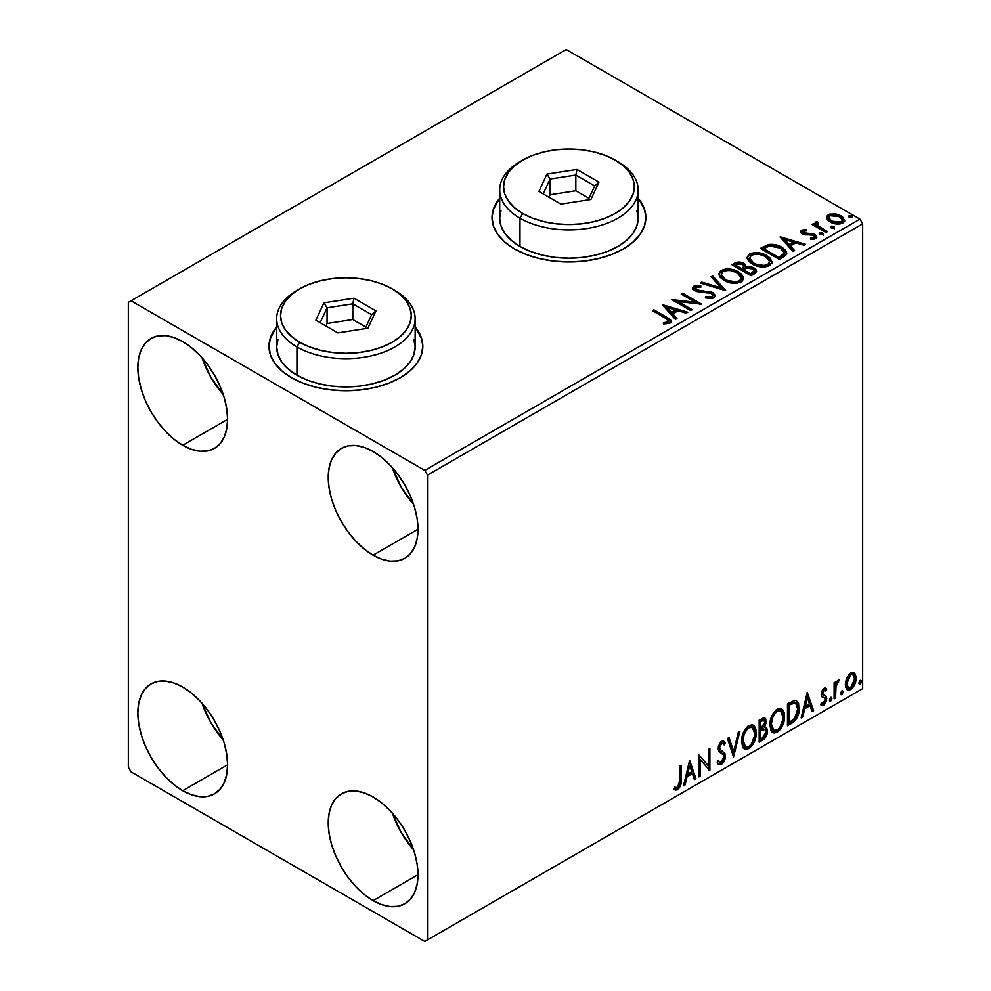 <?xml version="1.0" encoding="UTF-8"?>
<svg xmlns="http://www.w3.org/2000/svg" width="991" height="991" viewBox="0 0 991 991"><rect width="100%" height="100%" fill="white"/><g stroke="black" fill="none" stroke-linecap="round" stroke-linejoin="round"><path stroke-width="1.49" d="M276.675 327.587A76.926 44.409 0 0 0 268.995 346.639M291.515 377.732A76.926 44.409 180 0 1 268.982 346.33A76.926 44.409 180 0 1 276.675 326.968L270.469 337.658L268.982 346.33L270.469 354.989L274.841 363.325L281.952 370.993L291.515 377.732L303.172 383.257L316.476 387.357L330.907 389.884L345.909 390.739L360.922 389.884L375.354 387.357L388.645 383.257L400.314 377.732L409.878 370.993L416.988 363.325L421.361 354.989L422.835 346.33L421.361 337.658L415.142 326.968A76.926 44.409 180 0 1 422.835 346.33A76.926 44.409 180 0 1 375.354 387.357A76.926 44.409 180 0 1 291.515 377.732M499.699 198.832A76.926 44.409 0 0 0 492.007 217.884M514.54 248.964A76.926 44.409 180 0 1 492.007 217.562A76.926 44.409 180 0 1 499.699 198.2L493.481 208.903L492.007 217.562L493.481 226.233L497.866 234.557L504.976 242.238L514.54 248.964L526.196 254.489L539.5 258.601L553.932 261.129L568.933 261.983L583.947 261.129L598.366 258.601L611.67 254.489L623.327 248.964L632.89 242.238L640 234.557L644.385 226.233L645.859 217.562L644.385 208.903L638.167 198.2A76.926 44.409 180 0 1 645.859 217.562A76.926 44.409 180 0 1 598.366 258.601A76.926 44.409 180 0 1 514.54 248.964M392.448 813.215A63.461 36.642 -120 0 0 413.606 849.857L401.219 832.576L392.448 813.215M373.111 900.621A63.461 36.642 60 0 1 331.651 844.704A63.461 36.642 60 0 1 341.375 793.841A63.461 36.642 60 0 1 373.111 796.987L381.869 803.032L390.281 810.849L398.048 820.114L404.848 830.483L410.423 841.557L414.572 852.917L417.124 864.102L417.991 874.719L373.111 900.621L364.354 894.576L355.942 886.759L348.175 877.493L341.375 867.125L335.8 856.051L331.651 844.704L329.099 833.505L328.232 822.902L329.099 813.289L331.651 805.039L335.8 798.473L341.375 793.841L348.175 791.326L355.942 791.016L364.354 792.924L373.111 796.987A63.461 36.642 60 0 1 414.572 852.917A63.461 36.642 60 0 1 404.848 903.767L398.048 906.282L390.281 906.592L381.869 904.684L373.111 900.621L417.991 874.719L417.124 884.331L414.572 892.569L410.423 899.134L404.848 903.767A63.461 36.642 60 0 1 373.111 900.621M202.065 357.838A63.461 36.642 -120 0 0 223.223 394.48L210.835 377.212L202.065 357.838M182.728 445.256A63.461 36.642 60 0 1 141.267 389.327A63.461 36.642 60 0 1 150.991 338.476A63.461 36.642 60 0 1 182.728 341.61L191.486 347.668L199.897 355.472L207.664 364.738L214.465 375.106L220.039 386.18L224.189 397.54L226.741 408.738L227.608 419.342L182.728 445.256L173.97 439.199L165.559 431.395L157.792 422.129L150.991 411.748L145.417 400.674L141.267 389.327L138.715 378.128L137.848 367.525L138.715 357.912L141.267 349.662L145.417 343.097L150.991 338.476L157.792 335.949L165.559 335.639L173.97 337.559L182.728 341.61A63.461 36.642 60 0 1 224.189 397.54A63.461 36.642 60 0 1 214.465 448.39L207.664 450.917L199.897 451.227L191.486 449.307L182.728 445.256L227.608 419.342L226.741 428.954L224.189 437.204L220.039 443.757L214.465 448.39A63.461 36.642 60 0 1 182.728 445.256M392.448 467.752A63.461 36.642 -120 0 0 413.606 504.394L401.219 487.126L392.448 467.752M373.111 555.171A63.461 36.642 60 0 1 331.651 499.241A63.461 36.642 60 0 1 341.375 448.39A63.461 36.642 60 0 1 373.111 451.524L381.869 457.582L390.281 465.386L398.048 474.652L404.848 485.033L410.423 496.107L414.572 507.454L417.124 518.652L417.991 529.256L373.111 555.171L364.354 549.113L355.942 541.309L348.175 532.043L341.375 521.675L335.8 510.6L331.651 499.241L329.099 488.043L328.232 477.439L329.099 467.826L331.651 459.576L335.8 453.023L341.375 448.39L348.175 445.863L355.942 445.554L364.354 447.474L373.111 451.524A63.461 36.642 60 0 1 414.572 507.454A63.461 36.642 60 0 1 404.848 558.305L398.048 560.832L390.281 561.141L381.869 559.221L373.111 555.171L417.991 529.256L417.124 538.869L414.572 547.119L410.423 553.684L404.848 558.305A63.461 36.642 60 0 1 373.111 555.171M202.065 703.3A63.461 36.642 -120 0 0 223.223 739.943L210.835 722.662L202.065 703.3M182.728 790.707A63.461 36.642 60 0 1 141.267 734.777A63.461 36.642 60 0 1 150.991 683.926A63.461 36.642 60 0 1 182.728 687.073L191.486 693.118L199.897 700.934L207.664 710.2L214.465 720.568L220.039 731.643L224.189 742.99L226.741 754.188L227.608 764.792L182.728 790.707L173.97 784.661L165.559 776.845L157.792 767.579L150.991 757.211L145.417 746.136L141.267 734.777L138.715 723.591L137.848 712.975L138.715 703.375L141.267 695.125L145.417 688.559L150.991 683.926L157.792 681.412L165.559 681.102L173.97 683.01L182.728 687.073A63.461 36.642 60 0 1 224.189 742.99A63.461 36.642 60 0 1 214.465 793.853L207.664 796.368L199.897 796.677L191.486 794.77L182.728 790.707L227.608 764.804L226.741 774.405L224.189 782.655L220.039 789.22L214.465 793.853A63.461 36.642 60 0 1 182.728 790.707M128.334 302.354L128.334 767.158L131.047 771.865L424.792 941.45L862.665 688.646L427.505 939.877L427.505 475.085L862.665 223.842L862.665 688.646L862.665 223.842L859.953 219.135L424.792 470.378L131.047 300.793L566.208 49.55L859.953 219.135L566.208 49.55L128.334 302.354L128.334 767.158L131.047 771.865L424.792 941.45L427.505 939.877L427.505 475.085L424.792 470.378L131.047 300.793L128.334 302.354M853.313 672.406L854.651 673.285L850.712 672.914L846.76 677.856L845.41 682.836L845.645 687.036L847.231 689.662L849.485 690.07L851.938 688.646L855.766 681.189L856.001 676.717L854.651 673.285L852.978 672.332L850.712 672.914L846.76 677.856L845.335 684.372L847.516 689.847L850.712 689.55C854.329 686.503 856.113 682.712 856.075 678.178L853.883 672.641M834.112 698.853L835.574 697.998L836.032 685.735L838.981 680.024L837.259 680.941L835.574 684.298L835.574 681.944L834.112 682.787L834.112 698.853L835.574 697.998L835.797 686.961L839.241 680.099L838.126 680.185L835.574 684.298L835.574 681.944L834.112 682.787L834.112 698.853M824.661 690.07L822.964 689.649L825.924 690.888L826.791 689.018L825.429 688.126L826.791 689.018L823.955 688.361L822.741 689.439L821.167 694.183L821.985 696.834L824.97 698.308L825.218 700.612L823.533 703.263L821.527 702.73L820.684 704.7L822.357 705.555L824.054 704.911L826.618 700.426L826.308 696.512L823.286 694.827L822.641 693.254L823.732 690.516L825.924 690.888L826.791 689.018L823.955 688.361L821.167 694.183L821.638 696.388L824.97 698.308L825.317 699.646L823.533 703.263L821.527 702.73L820.684 704.7L821.316 705.295M791.908 723.207L796.566 718.748L799.019 711.29L798.573 703.536L795.488 700.327L787.486 703.783L787.486 725.759L791.908 723.207L790.83 722.588L787.486 724.508L790.83 722.588L791.908 723.207C796.987 719.478 799.427 714.499 799.204 708.28L796.541 700.687L794.906 700.29L787.486 703.783L787.486 725.759L791.908 723.207M759.18 742.11L764.891 738.332L766.861 734.74L767.48 731.073L766.749 728.112L764.47 727.196L766.154 722.86L765.671 718.735L763.689 717.794L759.18 720.123L759.18 742.11L762.983 739.918C765.956 737.663 767.455 734.715 767.48 731.073L766.08 727.481L764.47 727.196L766.254 721.485L764.941 717.955L759.18 720.123L759.18 742.11M733.551 756.901L739.893 731.259L738.295 732.176L733.674 751.525L729.042 737.527L727.444 738.444L733.551 756.901L739.893 731.259L738.295 732.176L733.674 751.525L729.042 737.527L727.444 738.444L733.551 756.901M700.352 776.077L700.352 759.713L709.878 770.577L709.878 748.589L708.404 749.444L708.404 765.832L698.89 754.931L698.89 776.919L700.352 776.077L698.89 775.656L700.352 776.077L700.352 759.713L709.878 770.577L709.878 748.589L708.404 749.444L708.404 765.832L698.89 754.931L698.89 776.919L700.352 776.077M673.991 789.319L677.584 789.777L676.506 789.146L679.368 785.355L679.987 779.434C680.569 783.088 679.405 786.334 676.506 789.146L677.584 789.777C680.495 786.953 681.659 783.72 681.065 780.066L679.987 779.434L679.987 765.845L679.987 779.434L681.065 780.066L681.065 765.225L679.603 766.068L679.343 784.699L677.571 787.535L674.735 787.201L673.991 789.319L675.552 790.149L678.117 789.431L680.805 784.624L681.065 765.225L679.603 766.068L679.603 780.697L677.571 787.535L674.735 787.201L673.991 789.319L674.722 789.815M689.612 760.283L683.517 785.801L685.103 784.872L687.06 776.696L692.412 773.612L694.369 779.533L695.955 778.604L689.612 760.283L683.517 785.801L685.103 784.872L687.06 776.696L692.412 773.612L694.369 779.533L695.955 778.604L689.612 760.283M722.873 743.448L720.469 742.916L722.873 743.448L724.111 744.885L725.251 742.866L723.727 741.144L721.572 741.268L718.165 748.366L718.921 751.277L723.554 755.105L724.025 756.988L721.361 762.252L719.862 762.302L718.388 760.308L717.199 762.104L719.008 764.618L721.473 764.445L723.901 761.831L725.251 758.375L724.954 753.494L720.333 749.555L719.639 747.425L721.126 743.845L722.811 743.411L724.111 744.885L725.251 742.866L722.823 740.896L720.692 741.937L718.364 746.483L718.351 749.989L723.306 754.758L723.975 757.781L722.959 760.617L721.076 762.389L719.478 762.005L718.388 760.308L717.199 762.104L718.041 763.689L719.28 764.755L721.473 764.445L718.487 764.21M741.602 741.367L742.569 746.582L745.715 749.345L748.948 748.577L752.181 745.579L754.51 741.355L756.158 734.827L755.848 729.079L754.485 726.217L752.107 724.731L747.982 726.106L744.848 729.723L742.457 735.334L741.602 741.367L744.613 748.936L748.948 748.577C753.903 744.291 756.344 739.026 756.244 732.795L753.247 725.139L748.837 725.536C743.907 729.872 741.491 735.149 741.602 741.367M769.92 725.016L770.887 730.231L774.033 732.993L777.266 732.238L780.499 729.227L782.816 725.016L784.463 718.487L784.154 712.74L782.803 709.866L780.425 708.392L776.287 709.754L773.166 713.384L770.763 718.983L769.92 725.016L772.93 732.584L777.266 732.238C782.221 727.939 784.649 722.674 784.562 716.456L781.565 708.8L777.142 709.184C772.224 713.532 769.809 718.809 769.92 725.016M807.256 692.362L801.162 717.868L802.747 716.951L804.704 708.776L810.056 705.691L812.013 711.612L813.611 710.683L807.256 692.362L801.162 717.868L802.747 716.951L804.704 708.776L810.056 705.691L812.013 711.612L813.611 710.683L807.256 692.362M829.467 699.98L830.161 701.232L831.214 700.625L831.61 697.528L830.421 697.639L829.541 699.299L830.693 701.108L831.907 698.568L830.693 697.441L829.467 699.98M840.702 693.489L841.396 694.753L842.449 694.146L842.846 691.049L841.644 691.161L840.764 692.82L841.916 694.617L843.143 692.09L841.916 690.962L840.702 693.489M859.011 682.923L859.705 684.186L860.758 683.579L861.142 680.47L859.953 680.594L859.073 682.254L860.225 684.05L861.452 681.511L860.225 680.383L859.011 682.923M826.742 218.33L828.018 220.324L831.573 222.678L839.773 224.016L842.796 223.037L844.493 221.29L843.143 217.401L836.404 214.056L829.727 214.13L827.374 215.493L826.568 217.363L830.26 222.009C834.174 224.313 838.349 224.647 842.796 223.037L844.654 220.436L841 215.803L834.633 213.771L828.389 214.725L826.742 218.33L826.568 217.351M825.949 232.476L827.411 231.634L817.488 225.366L816.782 223.842L818.182 222.888L817.402 221.625L815.159 222.616L815.556 224.784L813.5 223.607L812.038 224.449L825.949 232.476L827.411 231.634L818.194 226.047L817.402 221.625L814.998 223.248L815.556 224.784L813.5 223.607L812.038 224.449L825.949 232.476M803.441 232.352L803.899 234.26L803.441 231.101L806.785 230.866L806.451 229.677L806.451 230.829L806.451 229.677L801.347 230.358L800.654 231.659L801.385 233.071L805.113 234.855L811.79 234.855L814.131 235.932L813.908 237.741L810.44 238.063L810.886 239.289L814.726 239.079L816.757 237.642L816.064 235.437L813.636 233.95L803.602 232.798L803.168 231.312L806.785 230.866L806.451 229.677L801.88 230.048L801.645 231.423L804.147 230.853M783.757 256.842L786.755 253.956L786.259 251.256L783.361 248.295L777.675 245.396L768.397 244.517L760.295 248.407L779.335 259.394L783.757 256.842L786.854 253.176L781.763 247.279C778.084 244.888 773.624 243.972 768.397 244.517L760.295 248.407L779.335 259.394L783.757 256.842M739.261 263.272L734.665 264.448C737.713 262.863 740.748 262.925 743.77 264.647L743.77 263.395C740.748 261.674 737.713 261.612 734.665 263.197L734.665 264.448L733.067 265.377L734.665 264.448L734.665 263.197L731.977 264.758L751.017 275.746L756.48 271.819L756.158 269.837L753.916 267.83L750.261 266.567L746.037 266.752L744.823 264.101L740.512 262.181L736.722 262.281L731.977 264.758L751.017 275.746L754.82 273.541L756.579 271.212L753.916 267.83L746.099 266.269M725.387 290.536L712.702 275.882L711.104 276.811L720.915 287.811L701.839 282.15L700.253 283.067L725.635 290.4L712.702 275.882L711.104 276.811L720.915 287.811L701.839 282.15L700.253 283.067L725.387 290.536M692.189 309.7L678.03 301.524L701.715 304.212L682.675 293.212L681.213 294.067L695.409 302.255L671.687 299.555L690.727 310.555L692.189 309.7L678.03 301.524L701.715 304.212L682.675 293.212L681.213 294.067L695.409 302.255L671.687 299.555L690.727 310.555L692.189 309.7M665.072 318L668.566 321.245L667.377 322.261L663.4 322.67L664.119 323.933L670.176 322.967L671.204 321.604L670.573 319.92L653.874 309.849L652.412 310.691L665.072 318C667.847 319.09 668.814 320.427 667.946 322.013L663.4 322.67L664.119 323.933L669.916 323.128L671.217 321.381L666.732 317.269L653.874 309.849L652.412 310.691L665.072 318M662.422 304.918L675.354 319.424L676.952 318.507L672.802 313.862L678.154 310.765L686.206 313.168L687.804 312.239L662.657 304.77L675.354 319.424L676.952 318.507L672.802 313.862L678.154 310.765L686.206 313.168L687.804 312.239L662.422 304.918M713.805 297.796L715.056 295.058L711.724 292.023L698.742 290.623L695.571 289.261L695.818 287.316L700.81 287.254L700.786 285.916L695.422 285.631L692.833 287.279L693.589 289.706L696.611 291.465L711.179 293.324L712.678 294.984L712.021 296.544L705.592 296.619L705.357 297.857L711.897 298.464L713.805 297.796L715.18 295.814L712.665 292.494L696.314 289.818L695.818 287.316L700.81 287.254L700.786 285.916L693.886 286.176L692.684 287.96L694.926 290.71L698.581 291.949L711.179 293.324L712.727 295.306L711.749 296.73L705.592 296.619L705.357 297.857L713.805 297.796M724.012 280.441L729.971 282.769L737.081 283.24L742.073 281.407L743.684 278.099L741.565 274.123L736.747 270.989L730.218 269.156L725.362 269.094L720.73 270.704L718.797 273.689L720.061 277.183L724.012 280.441C729.364 283.612 735.111 284.107 741.28 281.927L743.696 278.421L738.568 271.93C733.167 268.71 727.357 268.214 721.151 270.444L718.785 273.987L724.012 280.441M752.318 264.101L758.288 266.43L765.399 266.901L770.391 265.055L772.001 261.76L769.871 257.784L765.052 254.65L758.524 252.804L753.68 252.755L749.047 254.353L747.115 257.338L748.378 260.831L752.318 264.101C757.669 267.26 763.429 267.756 769.586 265.588L772.014 262.07L766.873 255.591C761.472 252.358 755.675 251.863 749.456 254.092L747.103 257.635L752.318 264.101M780.066 236.998L792.998 251.503L794.596 250.587L790.446 245.929L795.798 242.845L803.85 245.235L805.448 244.319L780.301 236.849L792.998 251.503L794.596 250.587L790.446 245.929L795.798 242.845L803.85 245.235L805.448 244.319L780.066 236.998M819.532 234.074L819.607 232.761L819.966 234.384L822.778 234.594L823.05 233.542L821.799 232.699L819.916 232.625L819.223 233.603L819.966 234.384L823.187 233.987L823.187 235.239M830.755 227.583L830.83 226.282L831.201 227.905L834.001 228.116L834.273 227.05L833.022 226.221L831.139 226.146L830.446 227.125L831.201 227.905L834.422 227.509L834.422 228.76M852.31 217.549L851.95 215.927L851.95 217.178L849.138 216.967L851.95 217.178L851.95 215.927L849.138 215.716L849.014 217.054L849.138 215.716L849.498 217.339L852.161 217.624L852.681 216.707L851.653 215.778L848.903 215.889L849.498 217.339L852.731 216.955M842.313 220.857L841.086 223.309L841.086 222.058L831.734 221.166L828.934 218.144L830.099 215.716L839.55 216.657L842.387 220.126L841.086 223.309L836.193 223.941L830.854 221.86L828.922 218.305M645.859 217.884A76.926 44.409 0 0 0 638.167 198.832M644.385 209.535L640 201.198M497.866 201.198L493.481 209.535M422.835 346.639A76.926 44.409 0 0 0 415.142 327.587M421.361 338.29L416.988 329.953M274.841 329.953L270.469 338.29M671.192 322.36L667.637 319.052L653.503 311.323L653.874 309.849L653.874 311.1L666.732 318.52L666.732 317.269L666.732 318.52L671.093 321.988M668.578 322.162L667.377 323.512L663.4 323.921L666.72 323.661L666.72 322.409L666.72 323.661L667.946 323.264L667.946 322.013L667.946 323.264L668.591 322.298L668.591 321.034L667.946 322.013M663.685 306.33L686.367 313.069L663.685 306.33M672.802 315.113L672.802 313.862L672.802 315.113L676.209 318.941L672.802 315.113M667.129 308.758L671.477 313.627L675.565 311.261L675.565 309.997L675.565 311.261L671.477 313.627L671.477 312.363L671.477 313.627L667.129 308.758L667.129 307.495L675.565 309.997L671.477 312.363L667.129 307.495L667.129 308.758M673.979 300.88L695.409 303.519L695.409 302.255L695.409 303.519L673.979 300.88M682.303 294.686L682.675 293.212L682.675 294.476L699.46 304.163L682.303 294.686M678.03 302.788L678.03 301.524L678.03 302.788L691.111 310.332L678.03 302.788M712.715 296.705L710.312 298.402L705.58 297.919L705.592 296.619L705.592 297.87L711.749 297.981L712.727 295.306M692.808 288.579L693.886 286.176L693.886 287.44L700.786 287.179L700.786 285.916L700.786 287.254L695.422 286.894L692.684 289.161M695.112 289.558L695.818 287.316M695.818 288.579L696.314 291.069L696.314 289.818L696.314 291.069L699.658 291.986L699.658 290.722L699.658 291.986L703.362 292.035L703.362 290.784L703.362 292.035L712.665 293.757L712.665 292.494L712.665 293.757L715.093 296.396M715.056 296.309L713.52 294.302L710.658 292.878L697.85 291.701L695.571 290.524L695.199 289.174M701.69 283.5L701.839 282.15L701.839 283.414L720.915 289.075L720.915 287.811L720.915 289.075L701.69 283.5M711.848 277.641L712.702 275.882L712.702 277.146L724.371 290.239L712.702 277.146L711.848 277.641M718.847 274.631L721.151 270.444L721.151 271.695C727.357 269.465 733.167 269.961 738.568 273.194L738.568 271.93L738.568 273.194L743.646 279.028M723.108 270.84L719.726 272.822L718.797 274.941M743.684 279.363L741.565 275.387L736.747 272.252L730.218 270.407L724.409 270.506M741.008 277.876L741.194 278.521M741.256 279.326L740.438 281.184L737.725 282.757L730.231 282.72L724.161 280.007L722.166 278.075L721.287 275.436M721.287 274.408L721.287 275.659L725.462 280.849L725.462 279.598L725.462 280.849C729.723 283.389 734.331 283.798 739.274 282.088L739.274 280.837C734.331 282.546 729.723 282.138 725.462 279.598L721.287 274.408L723.17 271.534C728.162 269.812 732.807 270.221 737.093 272.773L741.268 277.852L739.274 282.088L741.268 277.852M746.037 266.752L743.77 263.395L746.037 268.016L746.037 266.752L746.037 268.016L753.916 269.094L753.916 267.83L753.916 269.094L756.48 271.819L752.231 268.313L746.037 268.016M756.158 271.1L755.6 270.357M748.118 267.706L747.065 267.818M746.037 267.075L744.328 264.993L740.5 263.433M754.101 272.042L750.534 275.027L743.448 270.939L743.448 269.688L746.743 268.041L752.442 268.672L754.101 270.803L752.206 272.81L752.206 274.061L754.101 272.054L754.101 270.803L750.534 273.776L750.534 275.027L752.206 274.061L752.206 272.81L750.534 273.776L743.448 269.688L743.448 270.939L750.534 275.027L750.534 273.776L743.448 269.688L746.743 268.041L749.766 267.805L752.788 268.895L754.101 270.778M753.519 273.157L752.9 273.627M743.981 267.471L741.503 269.812L735.396 266.294L735.396 265.031L736.92 264.163L742.346 264.25L743.993 266.294L742.247 269.379L743.993 266.294M742.247 268.127L741.503 269.812L742.247 268.127L741.503 268.561L735.396 265.031L735.396 266.294L741.503 269.812L741.503 268.561L735.396 265.031L738.877 263.47L741.763 263.953L743.981 266.22L742.247 268.127M747.152 258.279L749.456 254.092L749.456 255.356C755.675 253.126 761.472 253.622 766.873 256.842L766.873 255.591L766.873 256.842L771.964 262.689M751.426 254.489L748.044 256.483L747.115 258.601M772.001 263.011L769.871 259.035L765.052 255.901L758.524 254.068L752.714 254.167M769.313 261.537L769.512 262.169M769.561 262.974L768.743 264.832L766.043 266.406L758.536 266.381L752.479 263.668L750.472 261.735L749.605 259.097M749.592 258.056L749.592 259.308L753.779 264.498L753.779 263.247L753.779 264.498C758.041 267.05 762.649 267.459 767.591 265.737L767.591 264.486C762.649 266.195 758.041 265.786 753.779 263.247L749.592 258.056L751.475 255.183C756.48 253.461 761.125 253.882 765.411 256.434L769.573 261.5L767.591 265.737L769.573 261.5M786.259 252.507L781.094 248.159L773.921 245.718L768.013 245.867L761.385 249.038L763.181 247.998L763.181 246.747L763.181 247.998L768.397 245.78L768.397 244.517L768.397 245.78C773.624 245.235 778.084 246.152 781.763 248.53L781.763 247.279L781.763 248.53L786.792 253.807M784.265 253.857L781.391 257.189M780.413 257.771L780.413 256.52L778.839 257.425L778.839 258.676L780.413 257.771L783.844 255.232L783.844 253.969L778.839 258.676L763.714 249.943L778.839 258.676L778.839 257.425L763.714 248.691L763.714 249.943L763.714 248.691L769.412 246.003L780.301 248.122L784.265 252.655L783.844 255.232L784.265 252.655M781.329 238.41L804.011 245.149L781.329 238.41M790.446 247.193L790.446 245.929L790.446 247.193L793.853 251.008L790.446 247.193M784.773 240.825L789.121 245.706L793.221 243.34L793.221 242.077L793.221 243.34L789.121 245.706L789.121 244.443L789.121 245.706L784.773 240.825L784.773 239.574L793.221 242.077L789.121 244.443L784.773 239.574L784.773 240.825M802.983 233.034L803.441 231.101M805.522 233.529L803.899 232.996L803.899 234.26L805.522 234.78L805.522 233.529L805.522 234.78L808.408 234.768L808.408 233.504L805.522 233.529M812.224 233.566L808.408 233.504L808.408 234.768L812.224 234.817L812.224 233.566L812.224 234.817L814.85 235.784L814.85 234.533L812.224 233.566M812.347 239.401L813.908 239.004L813.908 237.741L810.44 238.063L810.886 239.289L815.779 238.633L816.869 237.097L814.85 234.533L814.85 235.784L816.733 237.691M800.79 232.241L801.645 230.172L800.641 231.584L802.512 233.888L813.462 235.412L813.908 239.004L814.54 236.849L813.908 237.741M805.2 230.853L802.14 231.2L800.753 232.315M814.491 237.803L814.094 238.881L812.261 239.401M816.77 237.766L812.954 234.991L804.642 234.582L803.168 232.563M819.607 232.761L819.607 234.025L822.406 234.235L822.406 232.972L819.185 233.368M822.778 234.594L822.406 232.972L822.852 234.545M822.889 234.594L819.483 234.111M821.799 233.95L821.056 233.802M813.128 225.081L813.5 223.607L813.5 224.858L815.556 226.047L815.556 224.784L815.556 226.047L813.128 225.081M815.135 223.941L815.804 221.996L815.804 223.248L817.402 222.876L817.402 221.625L817.488 223.025L815.023 224.239M816.77 225.205L817.278 223.124M817.278 224.375L818.194 227.311L818.194 226.047L818.194 227.311L822.741 230.197L822.741 228.933L822.741 230.197L826.321 232.266L818.442 227.509L816.782 225.106M830.83 226.282L830.83 227.534L833.642 227.744L833.642 226.493L830.408 226.889M834.001 228.116L833.642 226.493L834.075 228.066M834.112 228.103L830.706 227.62M833.022 227.472L832.291 227.323M829.74 215.381L826.643 217.97L828.389 214.725L828.389 215.976L834.633 215.022L834.633 213.771L834.633 215.022L841 217.066L841 215.803L841 217.066L844.567 221.043L843.143 218.652L839.612 216.36L831.102 215.059M828.86 217.562L830.347 215.58L833.741 215.01L838.559 216.149L841.755 218.516L842.375 219.977L841.508 221.773L836.193 222.69L831.734 221.166L828.86 217.562L828.86 218.813L831.734 222.418L831.734 221.166L831.734 222.418L841.086 223.309L842.387 220.126M851.331 216.905L850.588 216.756M675.565 309.997L671.477 312.363L667.129 307.495L675.565 309.997M737.093 272.773L740.401 275.56L741.218 278.384L739.608 280.626L735.917 281.865L726.898 280.342L723.046 277.827L721.312 274.866L722.538 271.968L726.576 270.518L730.441 270.555L737.093 272.773M765.411 256.434L768.706 259.208L769.524 262.045L767.926 264.275L764.222 265.514L755.216 263.99L751.364 261.475L749.63 258.515L750.844 255.616L754.882 254.167L758.759 254.204L765.411 256.434M763.714 248.691L769.412 246.003L775.346 246.127L782.382 249.559L784.166 253.3L778.839 257.425L763.714 248.691M793.221 242.077L789.121 244.443L784.773 239.574L793.221 242.077M673.645 789.195L676.506 789.146L674.14 789.431M689.364 761.323L694.877 777.985L695.955 778.604L694.022 778.48L694.877 777.985L689.364 761.323M691.322 772.98L692.412 773.612L691.322 772.98L685.97 776.077L687.06 776.696L685.97 776.077L684.013 784.253L685.103 784.872L683.864 784.339L685.97 776.077L691.322 772.98M688.646 764.891L686.602 773.451L687.692 774.082L686.602 773.451L688.646 764.891L689.736 765.523L691.78 771.716L687.692 774.082L689.736 765.523L688.646 764.891M698.89 755.068L708.404 765.832L698.89 755.068M708.788 749.221L708.788 769.858L708.788 749.221M708.924 770.032L709.878 770.577L708.924 770.032M699.262 759.094L700.352 759.713L699.262 759.094L699.262 775.445L699.262 759.094M717.98 760.915L719.862 762.302M724.161 742.247L723.281 743.783L724.161 742.247M719.639 747.425L721.559 743.535L720.469 742.916L718.549 746.805L720.519 749.753L719.639 747.425M722.328 750.905L719.429 749.134L722.328 750.905L725.499 756.17L722.328 750.905M721.473 764.445L725.499 756.17L724.409 755.538L720.383 763.813L721.473 764.445M718.202 764.123L721.275 763.157L724.161 757.743L723.864 752.863L718.599 747.536L719.293 744.117L721.733 742.779M721.275 763.157L722.105 762.265M724.161 753.668L723.864 752.863M719.206 761.844L717.781 760.605M728.298 737.948L732.584 750.905L733.674 751.525L732.584 750.905L728.298 737.948M738.456 732.089L732.956 755.105L738.456 732.089M752.689 724.892L755.154 732.176L756.244 732.795L755.154 732.176C755.253 738.394 752.826 743.659 747.858 747.957L748.948 748.577L744.092 748.564M743.337 748.18L747.858 747.957L752.38 742.903L754.758 736.325L754.758 728.435M745.232 746.31L743.374 745.096L742.296 742.829L743.015 733.885L747.127 727.58L749.171 726.589L751.451 726.998M752.404 727.543L747.809 727.121L752.404 727.543L754.783 733.637C754.882 738.654 752.912 742.891 748.899 746.359L745.48 746.607L743.064 740.512L741.974 739.881L744.39 745.975L745.48 746.607M743.064 740.512C742.977 735.52 744.922 731.271 748.899 727.753L747.809 727.121C743.832 730.64 741.887 734.888 741.974 739.881L743.064 740.512L744.105 734.504L746.904 729.475L749.58 727.419L752.541 727.617L754.461 730.677L754.708 735.285L751.5 743.931L748.899 746.359L746.322 746.929L744.464 745.715L743.064 740.512M764.334 717.744L765.163 720.866L766.254 721.485L765.163 720.866L764.358 724.805M764.049 720.284L762.959 719.664L761.076 720.036L762.153 720.655L761.076 720.036L759.552 720.903L760.642 721.535L764.049 720.284L764.792 722.377L763.38 726.576L764.47 727.196L763.392 726.576L760.642 728.583L759.552 727.951L759.552 720.903L763.07 719.726M765.473 727.245L766.39 730.454L767.48 731.073L766.39 730.454C766.365 734.096 764.866 737.031 761.893 739.286L762.983 739.918L761.893 739.286L759.18 740.859L763.801 737.7L766.13 732.845L766.34 729.599L765.325 727.097M764.197 725.164L765.163 720.866L764.098 717.496M765.114 719.838L764.916 718.909M765.015 729.475L762.624 728.695L763.714 729.326L762.624 728.695L760.295 729.785L761.385 730.404L759.552 730.206L760.642 730.838L765.015 729.475L766.006 731.928L762.314 738.047L760.642 739.013L759.552 738.382L759.552 730.206L762.884 728.658L764.606 729.624M764.792 722.377L760.642 728.583L760.642 721.535L759.552 720.903L759.552 727.951L760.642 728.583L760.642 721.535L763.801 720.197L764.792 722.377M760.642 739.013L760.642 730.838L759.552 730.206L759.552 738.382L760.642 739.013L760.642 730.838L764.693 729.339L765.87 730.739L765.696 733.972L764.111 736.747L760.642 739.013M781.007 708.54L783.472 715.824L784.562 716.456L783.472 715.824C783.571 722.055 781.131 727.307 776.176 731.606L777.266 732.238L776.176 731.606L772.41 732.225M771.642 731.829L776.176 731.606L780.697 726.552L783.076 719.986L783.063 712.095M773.55 729.958L771.692 728.744L770.614 726.477L771.035 718.425L774.764 711.823L777.477 710.237L779.768 710.646M780.722 711.191L776.126 710.782L780.722 711.191L783.101 717.298C783.187 722.315 781.23 726.552 777.217 730.008L773.798 730.268L771.382 724.161L770.292 723.529L772.707 729.636L773.798 730.268M771.382 724.161C771.295 719.169 773.24 714.92 777.217 711.402L776.126 710.782C772.15 714.288 770.205 718.537 770.292 723.529L771.382 724.161L772.41 718.165L775.222 713.124L777.898 711.067L780.846 711.278L782.779 714.325L783.026 718.933L779.818 727.58L777.217 730.008L774.64 730.59L772.769 729.376L771.382 724.161M795.984 700.439L798.114 707.661L799.204 708.28L798.114 707.661C798.337 713.879 795.909 718.847 790.83 722.588L794.832 719.107L797.544 712.764L797.916 704.737L795.872 700.352M795.649 703.115L793.048 702.185L794.125 702.817L793.048 702.185L788.824 704.006L789.914 704.638L787.87 704.564L788.96 705.196L794.125 702.817L795.649 703.115L797.743 709.122L794.448 718.933L788.96 722.662L787.87 722.03L788.96 722.662L788.96 705.196L787.87 704.564L787.87 722.03L787.87 704.564L792.54 702.285L794.77 702.619M807.008 693.403L812.521 710.052L813.611 710.683L811.666 710.547L812.521 710.052L807.008 693.403M808.966 705.059L810.056 705.691L808.966 705.059L803.627 708.144L804.704 708.776L803.627 708.144L801.669 716.32L802.747 716.951L801.508 716.419L803.627 708.144L808.966 705.059M806.29 696.97L804.246 705.53L805.336 706.162L804.246 705.53L806.29 696.97L807.38 697.602L809.436 703.796L805.336 706.162L807.38 697.602L806.29 696.97M826.791 689.018L824.896 687.742M825.701 688.386L824.921 690.095L825.701 688.386M824.054 690.281L822.964 689.649L821.551 692.635L822.641 693.254L824.054 690.281L825.924 690.888M824.871 695.459L821.551 692.635L822.951 694.567M826.308 696.512L825.218 695.88L825.701 698.085L826.791 698.717L826.308 696.512L822.988 694.518M820.684 704.7L823.694 705.146L826.791 698.717L825.701 698.085L822.604 704.514L823.694 705.146L820.845 704.886L823.31 704.006L824.946 701.603L825.701 698.085L824.846 695.434M821.812 696.76L824.97 698.308M821.638 696.388L823.41 697.553M823.558 697.391L821.973 696.822M821.898 693.886L821.911 691.012L824.066 689.612M831.424 697.379L830.693 697.441M830.768 697.404L831.907 698.568L830.83 697.937L829.603 700.476L830.693 701.108L829.529 700.513M829.962 701.17L830.693 701.108M829.467 700.538L830.755 697.342M834.484 682.564L835.574 684.298L834.484 682.564M836.59 681.82L837.853 680.371L837.445 681.573L838.535 682.204L836.689 681.746M835.227 684.1L834.719 686.329L835.797 686.961L834.719 686.329L834.484 691.978L835.574 692.61L834.484 691.978L834.484 697.379L835.574 697.998L834.112 697.59L834.484 691.978M834.496 690.603L835.326 683.852M842.66 690.9L841.916 690.962M842.003 690.925L843.143 692.09L842.053 691.458L840.826 693.997L841.916 694.617L840.752 694.034M841.198 694.679L841.916 694.617M840.69 694.059L841.978 690.863M854.651 673.285L853.561 672.654L854.985 677.547L856.075 678.178L854.985 677.547C855.022 682.081 853.239 685.871 849.621 688.918L850.712 689.55L846.995 689.463M846.141 689.03L849.002 689.228L852.322 686.317M852.954 685.289L854.973 678.278L854.651 674.76L853.214 672.319M847.887 687.333L845.93 684.905L846.215 679.467L848.705 674.97L850.538 673.905L852.049 674.264M852.904 674.735L849.621 674.264L852.904 674.735L854.614 679.033L850.712 687.581L848.383 687.742L846.797 683.542L845.719 682.923L847.305 687.11L848.383 687.742M846.797 683.542L850.712 674.896L849.621 674.264L845.719 682.923L846.797 683.542L848.953 676.568L851.17 674.66L853.14 674.896L854.391 677.026L854.564 680.136L852.458 685.945L850.241 687.804L848.259 687.667L846.797 683.542M860.968 680.322L860.225 680.383M858.999 683.493L860.287 680.297L861.452 681.511L860.361 680.891L859.135 683.418L860.225 684.05L859.061 683.456M859.507 684.112L860.225 684.05M691.78 771.716L687.692 774.082L689.736 765.523L691.78 771.716M788.96 705.196L795.067 702.879L796.987 704.712L797.743 709.122L797.061 714.053L795.302 717.843L788.96 722.662L788.96 705.196M809.436 703.796L805.336 706.162L807.38 697.602L809.436 703.796M424.792 470.378L859.953 219.135L862.665 223.842L427.505 475.085L424.792 470.378M427.505 939.877L862.665 688.646L427.505 939.877M501.025 210.389L499.699 218.193A69.234 39.974 0 0 0 519.978 246.462L519.978 218.193L522.703 213.486A65.381 37.757 180 0 1 522.703 160.096A65.381 37.757 180 0 1 615.163 160.096L605.266 155.401L593.956 151.908L581.692 149.765L568.933 149.034L556.174 149.765L543.91 151.908L532.601 155.401L522.703 160.096L514.564 165.819L508.519 172.347L504.803 179.421L503.552 186.791L504.803 194.149L508.519 201.235L514.564 207.763L522.703 213.486L532.601 218.181L543.91 221.662L556.174 223.817L568.933 224.536L581.692 223.817L593.956 221.662L605.266 218.181L615.163 213.486L623.302 207.763L629.347 201.235L633.063 194.149L634.327 186.791L633.063 179.421L629.347 172.347L623.302 165.819L615.163 160.096A65.381 37.757 180 0 1 615.176 160.096A65.381 37.757 180 0 1 615.163 213.486A65.381 37.757 180 0 1 522.703 213.486L519.978 218.193A69.234 39.974 0 0 0 617.889 218.193A69.234 39.974 0 0 0 617.889 161.669L617.889 161.669A69.234 39.974 180 0 1 638.167 189.925A69.234 39.974 180 0 1 595.43 226.852A69.234 39.974 180 0 1 519.978 218.193L519.978 246.462A69.234 39.974 0 0 0 595.43 255.121A69.234 39.974 0 0 0 638.167 218.193L636.841 210.389M522.703 160.096L519.978 161.669A69.234 39.974 0 0 0 519.978 218.193A69.234 39.974 180 0 1 499.699 189.925A69.234 39.974 180 0 1 521.377 160.876M576.985 169.449L598.96 182.146L590.921 199.476L560.881 204.121L538.906 191.436L546.945 174.094L576.985 169.449L546.945 174.094L538.906 191.436L560.881 204.121L590.921 199.476L598.96 182.146L576.985 169.449L575.833 175.073L575.833 190.768L550.092 194.756L548.94 197.234L550.092 194.756L550.092 179.049L550.092 194.756L575.833 190.768L575.833 175.073L594.674 185.949L588.196 199.897L594.674 185.949L598.96 182.146L594.674 185.949L575.833 175.073L576.985 169.449M499.699 189.925L499.699 218.193L501.025 225.985L504.964 233.492L511.368 240.404L519.978 246.462L530.47 251.429L542.436 255.121L555.431 257.4L568.933 258.168L582.435 257.4L595.43 255.121L607.396 251.429L617.889 246.462L626.498 240.404L632.902 233.492L636.841 225.985L638.167 218.193L638.167 189.925M543.192 193.914L550.092 179.049L575.833 175.073L550.092 179.049L546.945 174.094L550.092 179.049L543.192 193.914M588.927 198.336L575.833 190.768L588.927 198.336M278.013 339.157L276.675 346.949A69.234 39.974 0 0 0 296.953 375.217L296.953 346.949L299.678 342.242A65.381 37.757 180 0 1 299.678 288.852A65.381 37.757 180 0 1 392.151 288.852L382.241 284.157L370.931 280.676L358.668 278.521L345.909 277.802L333.162 278.521L320.886 280.676L309.588 284.157L299.678 288.852L291.552 294.575L285.507 301.103L281.778 308.189L280.527 315.547L281.778 322.917L285.507 329.991L291.552 336.519L299.678 342.242L309.588 346.937L320.886 350.43L333.162 352.573L345.909 353.304L358.668 352.573L370.931 350.43L382.241 346.937L392.151 342.242L400.277 336.519L406.322 329.991L410.039 322.917L411.302 315.547L410.039 308.189L406.322 301.103L400.277 294.575L392.151 288.852A65.381 37.757 180 0 1 392.151 342.242A65.381 37.757 180 0 1 299.678 342.242L296.953 346.949A69.234 39.974 0 0 0 394.864 346.949A69.234 39.974 0 0 0 394.864 290.425L394.864 290.425A69.234 39.974 180 0 1 415.142 318.693A69.234 39.974 180 0 1 372.405 355.62A69.234 39.974 180 0 1 296.953 346.949L296.953 375.217A69.234 39.974 0 0 0 372.405 383.876A69.234 39.974 0 0 0 415.142 346.949L413.817 339.157M299.678 288.852L296.953 290.425A69.234 39.974 0 0 0 296.953 346.949A69.234 39.974 180 0 1 276.675 318.693A69.234 39.974 180 0 1 298.353 289.645M353.96 298.204L375.948 310.901L367.896 328.244L337.869 332.889L315.881 320.192L323.933 302.85L353.96 298.204L323.933 302.85L315.881 320.192L337.869 332.889L367.896 328.244L375.948 310.901L353.96 298.204L352.808 303.828L352.808 319.536L327.067 323.512L325.915 325.989L327.067 323.512L327.067 307.805L327.067 323.512L352.808 319.536L352.808 303.828L371.65 314.704L365.184 328.665L371.65 314.704L375.948 310.901L371.65 314.704L352.808 303.828L353.96 298.204M276.675 318.693L276.675 346.949L278.013 354.753L281.952 362.248L288.344 369.16L296.953 375.217L307.445 380.185L319.424 383.876L332.406 386.156L345.909 386.924L359.423 386.156L372.405 383.876L384.372 380.185L394.864 375.217L403.473 369.16L409.878 362.248L413.817 354.753L415.142 346.949L415.142 318.693M320.18 322.67L327.067 307.805L352.808 303.828L327.067 307.805L323.933 302.85L327.067 307.805L320.18 322.67M365.902 327.092L352.808 319.536L365.902 327.092M743.696 278.421L743.696 279.673M772.014 262.07L772.014 263.333M800.641 231.584L800.641 232.835M844.654 220.436L844.654 221.687M744.613 748.936L743.523 748.304M772.93 732.584L771.84 731.953M825.255 690.293L824.165 689.662M823.459 694.939L822.369 694.307M847.516 689.847L846.425 689.228M617.889 161.669L615.176 160.096M394.864 290.425L392.151 288.852"/></g></svg>
